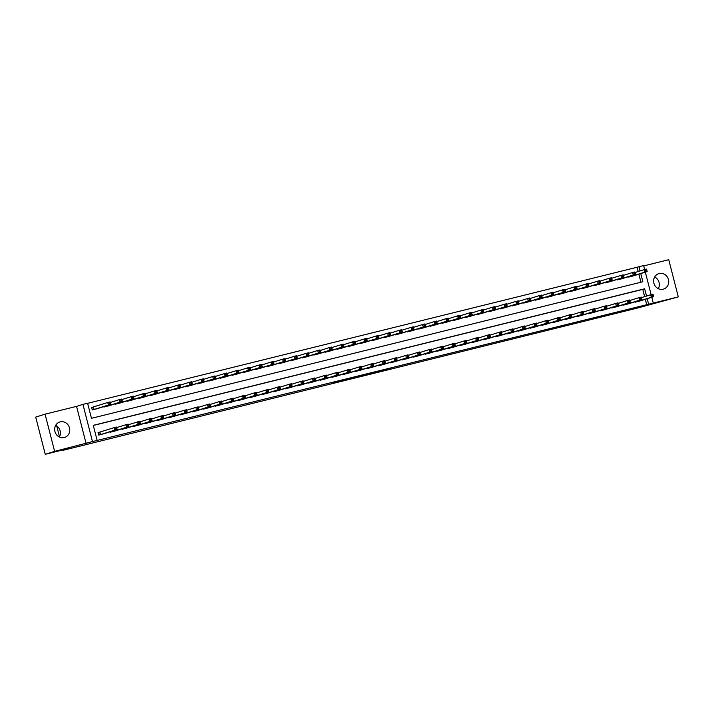 <?xml version="1.0" encoding="UTF-8"?>
<svg xmlns="http://www.w3.org/2000/svg" width="714" height="714" viewBox="0 0 714 714"><rect width="100%" height="100%" fill="white"/><g stroke="black" fill="none" stroke-linecap="round" stroke-linejoin="round"><path stroke-width="1.07" d="M372.155 373.315L390.246 368.397L372.155 373.315M55.701 425.33A8.095 7.497 -107.3 0 1 59.342 437.013M64.224 437.548A8.095 7.497 72.7 0 0 64.626 437.432A8.095 7.497 72.7 0 0 69.428 427.686A8.095 7.497 72.7 0 0 60.199 421.867A8.095 7.497 72.7 0 0 59.797 421.983A8.095 7.497 72.7 0 0 54.987 431.729A8.095 7.497 72.7 0 0 64.224 437.548M654.658 276.987A8.095 7.497 -107.3 0 1 658.299 288.67M663.181 289.206A8.095 7.497 72.7 0 0 663.574 289.099A8.095 7.497 72.7 0 0 668.384 279.344A8.095 7.497 72.7 0 0 659.147 273.524A8.095 7.497 72.7 0 0 658.754 273.641A8.095 7.497 72.7 0 0 653.944 283.387A8.095 7.497 72.7 0 0 663.181 289.206M332.804 382.918L348.994 378.616L332.804 382.918M45.25 454.291L35.7 417.101L45.071 414.174L54.621 451.364L45.25 454.291L69.74 448.222L62.993 450.329L637.691 308.002L678.3 296.899L92.481 441.582L82.931 404.383L87.599 403.231L91.472 418.306L642.841 281.753L640.744 273.587M54.621 451.364L92.481 441.582M358.142 376.787L377.474 371.557L358.142 376.787M355.251 377.519L343.827 380.339L355.242 377.465M678.3 296.899L668.75 259.709L643.733 265.903M646.643 304.45L645.322 299.3M644.644 296.649L642.779 289.375L93.302 425.455M640.735 300.737L635.157 302.218L635.041 301.754M629.07 303.62L623.5 305.11L623.376 304.646M617.405 306.511L611.836 307.993L611.719 307.538M605.749 309.394L600.171 310.885L600.055 310.42M594.084 312.286L588.514 313.767L588.39 313.312M582.419 315.177L576.85 316.659L576.734 316.195M570.763 318.06L565.185 319.551L565.069 319.087M559.098 320.952L553.529 322.433L553.404 321.978M547.433 323.844L541.864 325.325L541.747 324.861M535.777 326.726L530.199 328.208L530.083 327.753M524.112 329.618L518.543 331.1L518.418 330.644M512.447 332.501L506.878 333.991L506.761 333.527M500.791 335.393L495.213 336.874L495.097 336.419M489.126 338.284L483.556 339.766L483.432 339.302M477.461 341.167L471.892 342.658L471.776 342.193M465.805 344.059L460.227 345.54L460.111 345.085M454.14 346.942L448.57 348.432L448.454 347.968M442.475 349.833L436.906 351.315L436.789 350.86M430.819 352.725L425.241 354.206L425.125 353.742M419.154 355.608L413.584 357.098L413.468 356.634M407.489 358.499L401.92 359.981L401.803 359.526M395.833 361.391L390.255 362.873L390.139 362.409M384.168 364.274L378.598 365.755L378.482 365.3M372.512 367.166L366.934 368.647L366.817 368.192M360.847 370.048L355.269 371.539L355.153 371.075M349.182 372.94L343.613 374.422L343.496 373.966M337.526 375.832L331.948 377.313L331.832 376.849M325.861 378.715L320.291 380.205L320.167 379.741M314.196 381.606L308.627 383.088L308.51 382.633M302.54 384.489L296.962 385.979L296.846 385.515M290.875 387.381L285.305 388.862L285.181 388.407M279.21 390.272L273.641 391.754L273.524 391.29M267.554 393.155L261.976 394.646L261.859 394.182M255.889 396.047L250.319 397.528L250.195 397.073M244.224 398.939L238.654 400.42L238.538 399.956M232.568 401.821L226.99 403.303L226.873 402.848M220.903 404.713L215.333 406.195L215.209 405.739M209.238 407.596L203.668 409.086L203.552 408.622M197.582 410.488L192.004 411.969L191.887 411.514M185.917 413.379L180.347 414.861L180.223 414.397M174.252 416.262L168.683 417.744L168.566 417.288M162.596 419.154L157.018 420.635L156.901 420.18M150.931 422.036L145.361 423.527L145.237 423.063M139.266 424.928L133.697 426.41L133.58 425.955M127.61 427.82L122.032 429.301L121.915 428.837M115.945 430.703L110.375 432.193L110.259 431.729M99.585 432.184L98.068 432.568L98.71 435.076L104.28 433.594M638.191 271.516L637.093 267.259L87.626 403.339M640.94 282.226L638.869 274.167M634.282 275.604L628.704 277.086L628.588 276.63M622.617 278.496L617.048 279.977L616.923 279.513M610.952 281.378L605.383 282.86L605.267 282.405M599.296 284.27L593.718 285.752L593.602 285.297M587.631 287.153L582.062 288.643L581.937 288.179M575.966 290.045L570.397 291.526L570.281 291.071M564.31 292.936L558.732 294.418L558.616 293.954M552.645 295.819L547.076 297.301L546.951 296.846M540.98 298.711L535.411 300.192L535.295 299.737M529.324 301.594L523.746 303.084L523.63 302.62M517.659 304.485L512.09 305.967L511.965 305.512M505.994 307.377L500.425 308.859L500.309 308.394M494.338 310.26L488.76 311.75L488.644 311.286M482.673 313.151L477.104 314.633L476.988 314.178M471.008 316.043L465.439 317.525L465.323 317.061M459.352 318.926L453.774 320.407L453.658 319.952M447.687 321.818L442.118 323.299L442.002 322.835M436.031 324.7L430.453 326.191L430.337 325.727M424.366 327.592L418.788 329.074L418.672 328.618M412.701 330.484L407.132 331.965L407.016 331.501M401.045 333.367L395.467 334.848L395.351 334.393M389.38 336.258L383.802 337.74L383.686 337.285M377.715 339.141L372.146 340.632L372.03 340.167M366.059 342.033L360.481 343.514L360.365 343.059M354.394 344.924L348.825 346.406L348.7 345.942M342.729 347.807L337.16 349.298L337.044 348.834M331.073 350.699L325.495 352.18L325.379 351.725M319.408 353.591L313.839 355.072L313.714 354.608M307.743 356.473L302.174 357.955L302.058 357.5M296.087 359.365L290.509 360.847L290.393 360.383M284.422 362.248L278.853 363.738L278.728 363.274M272.757 365.14L267.188 366.621L267.072 366.166M261.101 368.031L255.523 369.513L255.407 369.049M249.436 370.914L243.867 372.396L243.742 371.94M237.771 373.806L232.202 375.287L232.086 374.832M226.115 376.689L220.537 378.179L220.421 377.715M214.45 379.58L208.881 381.062L208.756 380.607M202.785 382.472L197.216 383.953L197.1 383.489M191.129 385.355L185.551 386.845L185.435 386.381M179.464 388.246L173.895 389.728L173.77 389.273M167.799 391.129L162.23 392.62L162.114 392.156M156.143 394.021L150.565 395.502L150.449 395.047M144.478 396.913L138.909 398.394L138.793 397.93M132.813 399.795L127.244 401.286L127.128 400.822M121.157 402.687L115.579 404.169L115.463 403.713M109.492 405.579L103.923 407.06L103.807 406.596M93.132 407.06L91.615 407.435L92.258 409.943L97.836 408.462M56.727 425.928L59.494 436.727M86.108 443.564L76.559 406.373L45.071 414.174M76.559 406.373L82.931 404.383M637.093 267.259L643.635 265.519L644.662 269.526M646.518 296.06L644.653 288.786L93.275 425.348L97.149 440.422M648.517 303.869L647.196 298.711M645.34 272.15L651.114 294.659M651.793 297.283L653.185 302.709M640.065 270.927L638.968 266.67M642.779 289.375L644.653 288.786M369.004 374.082L375.76 372.012L369.004 374.082M351.502 378.349L358.009 376.635L351.413 378.001M632.783 276.077L647.179 271.579L644.849 272.15L644.198 269.642L635.014 272.507M645.581 270.07L644.198 269.642L646.536 269.062L647.179 271.579L646.518 269.838L645.581 270.07L645.84 271.07L646.777 270.847M645.84 271.07L644.849 272.15L630.221 276.711M646.518 269.838L646.536 269.062M639.235 301.201L653.631 296.703L651.302 297.283L650.65 294.775L652.989 294.195L653.631 296.703L652.971 294.971L652.034 295.203L652.293 296.203L653.23 295.971M636.674 301.843L651.302 297.283L652.293 296.203M641.467 297.64L650.65 294.775L652.034 295.203M652.989 294.195L652.971 294.971M621.126 278.969L635.514 274.462L633.184 275.042L632.542 272.525L623.358 275.399M633.916 272.953L632.542 272.525L634.871 271.954L635.514 274.462L634.853 272.73L633.916 272.953L634.175 273.962L635.112 273.73M634.175 273.962L633.184 275.042L618.565 279.602M634.853 272.73L634.871 271.954M609.461 281.851L623.857 277.353L621.519 277.933L620.877 275.417L611.693 278.281M622.26 275.845L620.877 275.417L623.206 274.836L623.857 277.353L623.188 275.613L622.26 275.845L622.519 276.853L623.447 276.621M622.519 276.853L621.519 277.933L606.9 282.485M623.188 275.613L623.206 274.836M597.796 284.743L612.193 280.236L609.863 280.816L609.212 278.308L600.028 281.173M610.595 278.737L609.212 278.308L611.55 277.728L612.193 280.236L611.532 278.505L610.595 278.737L610.854 279.736L611.791 279.504M610.854 279.736L609.863 280.816L595.235 285.377M611.532 278.505L611.55 277.728M627.579 304.093L641.966 299.594L639.637 300.175L638.994 297.658L641.324 297.078L641.966 299.594L641.306 297.854L640.369 298.086L640.628 299.095L641.565 298.863M625.018 304.726L639.637 300.175L640.628 299.095M629.802 300.523L638.994 297.658L640.369 298.086M641.324 297.078L641.306 297.854M615.914 306.984L630.31 302.486L627.972 303.057L627.329 300.549L629.659 299.969L630.31 302.486L629.641 300.746L628.713 300.978L628.972 301.977L629.9 301.754M613.353 307.618L627.972 303.057L628.972 301.977M618.145 303.414L627.329 300.549L628.713 300.978M629.659 299.969L629.641 300.746M604.249 309.867L618.645 305.369L616.316 305.949L615.664 303.432L618.003 302.861L618.645 305.369L617.985 303.637L617.048 303.861L617.307 304.869L618.244 304.637M601.688 310.51L616.316 305.949L617.307 304.869M606.481 306.306L615.664 303.432L617.048 303.861M618.003 302.861L617.985 303.637M586.14 287.626L600.528 283.128L598.198 283.708L597.556 281.191L588.372 284.065M598.939 281.619L597.556 281.191L599.885 280.62L600.528 283.128L599.867 281.387L598.939 281.619L599.189 282.628L600.126 282.396M599.189 282.628L598.198 283.708L583.579 288.269M599.867 281.387L599.885 280.62M592.593 312.759L606.98 308.261L604.651 308.841L604.008 306.324L606.338 305.744L606.98 308.261L606.32 306.52L605.383 306.752L605.642 307.761L606.579 307.529M590.032 313.392L604.651 308.841L605.642 307.761M594.824 309.189L604.008 306.324L605.383 306.752M606.338 305.744L606.32 306.52M574.475 290.518L588.871 286.019L586.533 286.591L585.891 284.083L576.707 286.948M587.274 284.511L585.891 284.083L588.229 283.503L588.871 286.019L588.202 284.279L587.274 284.511L587.533 285.52L588.461 285.288M587.533 285.52L586.533 286.591L571.914 291.151M588.202 284.279L588.229 283.503M562.811 293.409L577.207 288.902L574.877 289.482L574.234 286.966L565.042 289.839M575.609 287.394L574.234 286.966L576.564 286.394L577.207 288.902L576.546 287.171L575.609 287.394L575.868 288.402L576.805 288.17M575.868 288.402L574.877 289.482L560.249 294.043M576.546 287.171L576.564 286.394M551.154 296.292L565.55 291.794L563.212 292.374L562.57 289.857L553.386 292.722M563.953 290.286L562.57 289.857L564.899 289.277L565.55 291.794L564.881 290.054L563.953 290.286L564.203 291.294L565.14 291.062M564.203 291.294L563.212 292.374L548.593 296.926M564.881 290.054L564.899 289.277M539.489 299.184L553.885 294.686L551.556 295.257L550.905 292.749L541.721 295.614M552.288 293.177L550.905 292.749L553.243 292.169L553.885 294.686L553.216 292.945L552.288 293.177L552.547 294.177L553.475 293.945M552.547 294.177L551.556 295.257L536.928 299.818M553.216 292.945L553.243 292.169M527.833 302.067L542.221 297.568L539.891 298.149L539.249 295.632L530.056 298.506M540.623 296.06L539.249 295.632L541.578 295.06L542.221 297.568L541.56 295.828L540.623 296.06L540.882 297.069L541.819 296.837M540.882 297.069L539.891 298.149L525.263 302.709M541.56 295.828L541.578 295.06M580.928 315.642L595.324 311.143L592.986 311.723L592.343 309.216L594.673 308.635L595.324 311.143L594.655 309.412L593.727 309.644L593.986 310.644L594.914 310.411M578.367 316.284L592.986 311.723L593.986 310.644M583.159 312.08L592.343 309.216L593.727 309.644M594.673 308.635L594.655 309.412M569.263 318.533L583.659 314.035L581.33 314.615L580.678 312.098L583.017 311.527L583.659 314.035L582.999 312.295L582.062 312.527L582.321 313.535L583.258 313.303M566.702 319.167L581.33 314.615L582.321 313.535M571.495 314.972L580.678 312.098L582.062 312.527M583.017 311.527L582.999 312.295M557.607 321.425L571.994 316.927L569.665 317.498L569.022 314.99L571.352 314.41L571.994 316.927L571.334 315.186L570.406 315.418L570.656 316.418L571.593 316.195M555.046 322.059L569.665 317.498L570.656 316.418M559.838 317.855L569.022 314.99L570.406 315.418M571.352 314.41L571.334 315.186M548.173 320.747L559.696 317.302L560.338 319.81L545.942 324.317M559.928 319.078L560.338 319.81L558 320.39L557.357 317.873L558.741 318.301L559 319.31L559.928 319.078L559.669 318.078L558.741 318.301M543.381 324.95L558 320.39L559 319.31M559.696 317.302L559.669 318.078M534.277 327.199L548.673 322.701L546.344 323.281L545.701 320.764L548.031 320.184L548.673 322.701L548.013 320.961L547.076 321.193L547.335 322.201L548.272 321.969M531.716 327.833L546.344 323.281L547.335 322.201M536.509 323.629L545.701 320.764L547.076 321.193M548.031 320.184L548.013 320.961M516.168 304.958L530.564 300.46L528.226 301.04L527.584 298.523L518.4 301.388M528.967 298.952L527.584 298.523L529.913 297.943L530.564 300.46L529.895 298.72L528.967 298.952L529.226 299.96L530.154 299.728M529.226 299.96L528.226 301.04L513.607 305.592M529.895 298.72L529.913 297.943M522.621 330.082L537.008 325.593L534.679 326.164L534.036 323.656L536.366 323.076L537.008 325.593L536.348 323.853L535.42 324.085L535.67 325.084L536.607 324.852M520.06 330.725L534.679 326.164L535.67 325.084M524.852 326.521L534.036 323.656L535.42 324.085M536.366 323.076L536.348 323.853M504.503 307.85L518.899 303.343L516.57 303.923L515.919 301.415L506.735 304.28M517.302 301.843L515.919 301.415L518.257 300.835L518.899 303.343L518.23 301.611L517.302 301.843L517.561 302.843L518.489 302.611M517.561 302.843L516.57 303.923L501.942 308.484M518.23 301.611L518.257 300.835M510.956 332.974L525.352 328.476L523.023 329.056L522.371 326.539L524.71 325.968L525.352 328.476L524.683 326.735L523.755 326.967L524.014 327.976L524.942 327.744M508.395 333.616L523.023 329.056L524.014 327.976M513.188 329.413L522.371 326.539L523.755 326.967M524.71 325.968L524.683 326.735M492.847 310.733L507.235 306.235L504.905 306.815L504.262 304.298L495.07 307.172M505.637 304.726L504.262 304.298L506.592 303.718L507.235 306.235L506.574 304.494L505.637 304.726L505.896 305.735L506.833 305.503M505.896 305.735L504.905 306.815L490.277 311.366M506.574 304.494L506.592 303.718M499.291 335.866L513.687 331.367L511.358 331.939L510.715 329.431L513.045 328.851L513.687 331.367L513.027 329.627L512.09 329.859L512.349 330.868L513.286 330.636M496.73 336.499L511.358 331.939L512.349 330.868M501.523 332.296L510.715 329.431L512.09 329.859M513.045 328.851L513.027 329.627M481.182 313.624L495.578 309.126L493.24 309.697L492.598 307.19L483.414 310.054M493.981 307.618L492.598 307.19L494.927 306.609L495.578 309.126L494.909 307.386L493.981 307.618L494.24 308.618L495.168 308.394M494.24 308.618L493.24 309.697L478.621 314.258M494.909 307.386L494.927 306.609M487.635 338.748L502.031 334.25L499.693 334.83L499.05 332.322L501.38 331.742L502.031 334.25L501.362 332.519L500.434 332.751L500.692 333.75L501.621 333.518M485.074 339.391L499.693 334.83L500.692 333.75M489.866 335.187L499.05 332.322L500.434 332.751M501.38 331.742L501.362 332.519M469.517 316.516L483.913 312.009L481.584 312.589L480.933 310.072L471.749 312.946M482.316 310.501L480.933 310.072L483.271 309.501L483.913 312.009L483.253 310.278L482.316 310.501L482.575 311.509L483.503 311.277M482.575 311.509L481.584 312.589L466.956 317.15M483.253 310.278L483.271 309.501M475.97 341.64L490.366 337.142L488.037 337.722L487.385 335.205L489.724 334.625L490.366 337.142L489.697 335.401L488.769 335.634L489.028 336.642L489.956 336.41M473.409 342.274L488.037 337.722L489.028 336.642M478.201 338.07L487.385 335.205L488.769 335.634M489.724 334.625L489.697 335.401M457.861 319.399L472.249 314.901L469.919 315.481L469.276 312.964L460.084 315.829M470.651 313.392L469.276 312.964L471.606 312.384L472.249 314.901L471.588 313.16L470.651 313.392L470.91 314.401L471.847 314.169M470.91 314.401L469.919 315.481L455.291 320.033M471.588 313.16L471.606 312.384M464.314 344.532L478.701 340.034L476.372 340.605L475.729 338.097L478.059 337.517L478.701 340.034L478.041 338.293L477.104 338.525L477.363 339.525L478.3 339.302M461.744 345.165L476.372 340.605L477.363 339.525M466.537 340.962L475.729 338.097L477.104 338.525M478.059 337.517L478.041 338.293M446.196 322.291L460.592 317.784L458.254 318.364L457.612 315.856L448.428 318.721M458.995 316.284L457.612 315.856L459.941 315.276L460.592 317.784L459.923 316.052L458.995 316.284L459.254 317.284L460.182 317.052M459.254 317.284L458.254 318.364L443.635 322.924M459.923 316.052L459.941 315.276M434.531 325.173L448.927 320.675L446.598 321.255L445.947 318.739L436.763 321.612M447.33 319.167L445.947 318.739L448.285 318.167L448.927 320.675L448.267 318.935L447.33 319.167L447.589 320.175L448.517 319.943M447.589 320.175L446.598 321.255L431.97 325.816M448.267 318.935L448.285 318.167M422.875 328.065L437.263 323.567L434.933 324.138L434.291 321.63L425.098 324.495M435.665 322.059L434.291 321.63L436.62 321.05L437.263 323.567L436.602 321.827L435.665 322.059L435.924 323.067L436.861 322.835M435.924 323.067L434.933 324.138L420.314 328.699M436.602 321.827L436.62 321.05M411.21 330.957L425.606 326.45L423.268 327.03L422.626 324.513L413.442 327.387M424.009 324.941L422.626 324.513L424.955 323.942L425.606 326.45L424.937 324.718L424.009 324.941L424.268 325.95L425.196 325.718M424.268 325.95L423.268 327.03L408.649 331.591M424.937 324.718L424.955 323.942M399.545 333.84L413.942 329.341L411.612 329.922L410.961 327.405L401.777 330.27M412.344 327.833L410.961 327.405L413.299 326.825L413.942 329.341L413.281 327.601L412.344 327.833L412.603 328.842L413.54 328.61M412.603 328.842L411.612 329.922L396.984 334.473M413.281 327.601L413.299 326.825M387.889 336.731L402.277 332.233L399.947 332.804L399.304 330.296L390.112 333.161M400.679 330.725L399.304 330.296L401.634 329.716L402.277 332.233L401.616 330.493L400.679 330.725L400.938 331.724L401.875 331.492M400.938 331.724L399.947 332.804L385.328 337.365M401.616 330.493L401.634 329.716M376.224 339.614L390.62 335.116L388.282 335.696L387.64 333.179L378.456 336.053M389.023 333.608L387.64 333.179L389.969 332.608L390.62 335.116L389.951 333.376L389.023 333.608L389.282 334.616L390.21 334.384M389.282 334.616L388.282 335.696L373.663 340.257M389.951 333.376L389.969 332.608M364.559 342.506L378.956 338.008L376.626 338.588L375.975 336.071L366.791 338.936M377.358 336.499L375.975 336.071L378.313 335.491L378.956 338.008L378.295 336.267L377.358 336.499L377.617 337.508L378.554 337.276M377.617 337.508L376.626 338.588L361.998 343.139M378.295 336.267L378.313 335.491M352.903 345.397L367.291 340.89L364.961 341.471L364.318 338.963L355.126 341.827M365.693 339.391L364.318 338.963L366.648 338.382L367.291 340.89L366.63 339.159L365.693 339.391L365.952 340.391L366.889 340.159M365.952 340.391L364.961 341.471L350.342 346.031M366.63 339.159L366.648 338.382M341.238 348.28L355.634 343.782L353.296 344.362L352.654 341.845L343.47 344.719M354.037 342.274L352.654 341.845L354.983 341.265L355.634 343.782L354.965 342.042L354.037 342.274L354.296 343.282L355.224 343.05M354.296 343.282L353.296 344.362L338.677 348.914M354.965 342.042L354.983 341.265M329.573 351.172L343.969 346.674L341.64 347.245L340.989 344.737L331.805 347.602M342.372 345.165L340.989 344.737L343.327 344.157L343.969 346.674L343.309 344.933L342.372 345.165L342.631 346.165L343.568 345.942M342.631 346.165L341.64 347.245L327.012 351.806M343.309 344.933L343.327 344.157M317.917 354.064L332.305 349.557L329.975 350.137L329.332 347.62L320.14 350.494M330.707 348.048L329.332 347.62L331.662 347.049L332.305 349.557L331.644 347.825L330.707 348.048L330.966 349.057L331.903 348.825M330.966 349.057L329.975 350.137L315.356 354.697M331.644 347.825L331.662 347.049M306.252 356.946L320.648 352.448L318.31 353.028L317.668 350.512L308.484 353.376M319.051 350.94L317.668 350.512L319.997 349.931L320.648 352.448L319.979 350.708L319.051 350.94L319.31 351.948L320.238 351.716M319.31 351.948L318.31 353.028L303.691 357.58M319.979 350.708L319.997 349.931M294.587 359.838L308.983 355.331L306.654 355.911L306.003 353.403L296.819 356.268M307.386 353.832L306.003 353.403L308.341 352.823L308.983 355.331L308.323 353.6L307.386 353.832L307.645 354.831L308.582 354.599M307.645 354.831L306.654 355.911L292.026 360.472M308.323 353.6L308.341 352.823M282.931 362.721L297.319 358.223L294.989 358.803L294.346 356.286L285.163 359.16M295.73 356.714L294.346 356.286L296.676 355.715L297.319 358.223L296.658 356.482L295.73 356.714L295.98 357.723L296.917 357.491M295.98 357.723L294.989 358.803L280.37 363.355M296.658 356.482L296.676 355.715M271.266 365.613L285.662 361.114L283.324 361.686L282.682 359.178L273.498 362.043M284.065 359.606L282.682 359.178L285.011 358.598L285.662 361.114L284.993 359.374L284.065 359.606L284.324 360.606L285.252 360.383M284.324 360.606L283.324 361.686L268.705 366.246M284.993 359.374L285.011 358.598M259.601 368.504L273.998 363.997L271.668 364.577L271.025 362.06L261.833 364.934M272.4 362.489L271.025 362.06L273.355 361.489L273.998 363.997L273.337 362.266L272.4 362.489L272.659 363.497L273.596 363.265M272.659 363.497L271.668 364.577L257.04 369.138M273.337 362.266L273.355 361.489M247.945 371.387L262.333 366.889L260.003 367.469L259.361 364.952L250.177 367.817M260.744 365.381L259.361 364.952L261.69 364.372L262.333 366.889L261.672 365.149L260.744 365.381L260.994 366.389L261.931 366.157M260.994 366.389L260.003 367.469L245.384 372.021M261.672 365.149L261.69 364.372M236.28 374.279L250.676 369.781L248.338 370.352L247.696 367.844L238.512 370.709M249.079 368.272L247.696 367.844L250.034 367.264L250.676 369.781L250.007 368.04L249.079 368.272L249.338 369.272L250.266 369.04M249.338 369.272L248.338 370.352L233.719 374.912M250.007 368.04L250.034 367.264M224.615 377.162L239.012 372.663L236.682 373.243L236.039 370.727L226.847 373.601M237.414 371.155L236.039 370.727L238.369 370.155L239.012 372.663L238.351 370.923L237.414 371.155L237.673 372.164L238.61 371.932M237.673 372.164L236.682 373.243L222.054 377.804M238.351 370.923L238.369 370.155M212.959 380.053L227.355 375.555L225.017 376.135L224.374 373.618L215.191 376.483M225.758 374.047L224.374 373.618L226.704 373.038L227.355 375.555L226.686 373.815L225.758 374.047L226.008 375.055L226.945 374.823M226.008 375.055L225.017 376.135L210.398 380.687M226.686 373.815L226.704 373.038M201.294 382.945L215.69 378.438L213.361 379.018L212.71 376.51L203.526 379.375M214.093 376.938L212.71 376.51L215.048 375.93L215.69 378.438L215.021 376.706L214.093 376.938L214.352 377.938L215.28 377.706M214.352 377.938L213.361 379.018L198.733 383.579M215.021 376.706L215.048 375.93M189.638 385.828L204.025 381.33L201.696 381.91L201.053 379.393L191.861 382.258M202.428 379.821L201.053 379.393L203.383 378.813L204.025 381.33L203.365 379.589L202.428 379.821L202.687 380.83L203.624 380.598M202.687 380.83L201.696 381.91L187.068 386.461M203.365 379.589L203.383 378.813M177.973 388.719L192.369 384.221L190.031 384.792L189.388 382.285L180.205 385.149M190.772 382.713L189.388 382.285L191.718 381.704L192.369 384.221L191.7 382.481L190.772 382.713L191.031 383.713L191.959 383.489M191.031 383.713L190.031 384.792L175.412 389.353M191.7 382.481L191.718 381.704M166.308 391.611L180.704 387.104L178.375 387.684L177.724 385.167L168.54 388.041M179.107 385.596L177.724 385.167L180.062 384.596L180.704 387.104L180.035 385.373L179.107 385.596L179.366 386.604L180.294 386.372M179.366 386.604L178.375 387.684L163.747 392.245M180.035 385.373L180.062 384.596M154.652 394.494L169.04 389.996L166.71 390.576L166.067 388.059L156.875 390.924M167.442 388.487L166.067 388.059L168.397 387.479L169.04 389.996L168.379 388.255L167.442 388.487L167.701 389.496L168.638 389.264M167.701 389.496L166.71 390.576L152.082 395.128M168.379 388.255L168.397 387.479M452.649 347.415L467.045 342.916L464.707 343.496L464.064 340.98L466.394 340.408L467.045 342.916L466.376 341.185L465.448 341.408L465.706 342.417L466.635 342.184M450.088 348.057L464.707 343.496L465.706 342.417M454.88 343.853L464.064 340.98L465.448 341.408M466.394 340.408L466.376 341.185M440.984 350.306L455.38 345.808L453.051 346.388L452.399 343.871L454.738 343.291L455.38 345.808L454.72 344.068L453.783 344.3L454.042 345.308L454.97 345.076M438.423 350.94L453.051 346.388L454.042 345.308M443.216 346.736L452.399 343.871L453.783 344.3M454.738 343.291L454.72 344.068M429.328 353.189L443.715 348.691L441.386 349.271L440.743 346.763L443.073 346.183L443.715 348.691L443.055 346.959L442.118 347.191L442.377 348.191L443.314 347.959M426.758 353.832L441.386 349.271L442.377 348.191M431.551 349.628L440.743 346.763L442.118 347.191M443.073 346.183L443.055 346.959M417.663 356.081L432.059 351.583L429.721 352.163L429.078 349.646L431.408 349.075L432.059 351.583L431.39 349.842L430.462 350.074L430.721 351.083L431.649 350.851M415.102 356.714L429.721 352.163L430.721 351.083M419.894 352.52L429.078 349.646L430.462 350.074M431.408 349.075L431.39 349.842M405.998 358.972L420.394 354.474L418.065 355.045L417.413 352.537L419.752 351.957L420.394 354.474L419.734 352.734L418.797 352.966L419.056 353.966L419.984 353.742M403.437 359.606L418.065 355.045L419.056 353.966M408.229 355.402L417.413 352.537L418.797 352.966M419.752 351.957L419.734 352.734M394.342 361.855L408.729 357.357L406.4 357.937L405.757 355.42L408.087 354.849L408.729 357.357L408.069 355.626L407.132 355.849L407.391 356.857L408.328 356.625M391.772 362.498L406.4 357.937L407.391 356.857M396.565 358.294L405.757 355.42L407.132 355.849M408.087 354.849L408.069 355.626M382.677 364.747L397.073 360.249L394.735 360.829L394.092 358.312L396.422 357.732L397.073 360.249L396.404 358.508L395.476 358.74L395.734 359.749L396.663 359.517M380.116 365.381L394.735 360.829L395.734 359.749M384.908 361.177L394.092 358.312L395.476 358.74M396.422 357.732L396.404 358.508M371.012 367.63L385.408 363.14L383.079 363.712L382.427 361.204L384.766 360.624L385.408 363.14L384.748 361.4L383.811 361.632L384.07 362.632L385.007 362.4M368.451 368.272L383.079 363.712L384.07 362.632M373.243 364.069L382.427 361.204L383.811 361.632M384.766 360.624L384.748 361.4M359.356 370.521L373.743 366.023L371.414 366.603L370.771 364.086L373.101 363.515L373.743 366.023L373.083 364.283L372.146 364.515L372.405 365.523L373.342 365.291M356.795 371.164L371.414 366.603L372.405 365.523M361.579 366.96L370.771 364.086L372.146 364.515M373.101 363.515L373.083 364.283M347.691 373.413L362.087 368.915L359.749 369.486L359.106 366.978L361.436 366.398L362.087 368.915L361.418 367.174L360.49 367.407L360.748 368.415L361.677 368.183M345.13 374.047L359.749 369.486L360.748 368.415M349.922 369.843L359.106 366.978L360.49 367.407M361.436 366.398L361.418 367.174M338.257 372.735L349.78 369.29L350.422 371.798L336.026 376.305M350.021 371.066L350.422 371.798L348.093 372.378L347.441 369.87L348.825 370.298L349.084 371.298L350.021 371.066L349.762 370.066L348.825 370.298M333.465 376.938L348.093 372.378L349.084 371.298M349.78 369.29L349.762 370.066M324.37 379.188L338.757 374.689L336.428 375.269L335.785 372.753L338.115 372.172L338.757 374.689L338.097 372.949L337.16 373.181L337.419 374.19L338.356 373.957M321.809 379.821L336.428 375.269L337.419 374.19M326.593 375.618L335.785 372.753L337.16 373.181M338.115 372.172L338.097 372.949M312.705 382.079L327.101 377.581L324.763 378.152L324.12 375.644L326.45 375.064L327.101 377.581L326.432 375.841L325.504 376.073L325.762 377.072L326.691 376.849M310.144 382.713L324.763 378.152L325.762 377.072M314.936 378.509L324.12 375.644L325.504 376.073M326.45 375.064L326.432 375.841M301.04 384.962L315.436 380.464L313.107 381.044L312.455 378.527L314.794 377.956L315.436 380.464L314.776 378.723L313.839 378.956L314.098 379.964L315.035 379.732M298.479 385.605L313.107 381.044L314.098 379.964M303.272 381.401L312.455 378.527L313.839 378.956M314.794 377.956L314.776 378.723M289.384 387.854L303.771 383.356L301.442 383.936L300.799 381.419L303.129 380.839L303.771 383.356L303.111 381.615L302.174 381.847L302.433 382.856L303.37 382.624M286.823 388.487L301.442 383.936L302.433 382.856M291.607 384.284L300.799 381.419L302.174 381.847M303.129 380.839L303.111 381.615M277.719 390.736L292.115 386.238L289.777 386.818L289.134 384.31L291.464 383.73L292.115 386.238L291.446 384.507L290.518 384.739L290.776 385.738L291.705 385.506M275.158 391.379L289.777 386.818L290.776 385.738M279.95 387.175L289.134 384.31L290.518 384.739M291.464 383.73L291.446 384.507M266.054 393.628L280.45 389.13L278.121 389.71L277.469 387.193L279.808 386.613L280.45 389.13L279.79 387.39L278.853 387.622L279.112 388.63L280.049 388.398M263.493 394.262L278.121 389.71L279.112 388.63M268.286 390.067L277.469 387.193L278.853 387.622M279.808 386.613L279.79 387.39M254.398 396.52L268.785 392.022L266.456 392.593L265.813 390.085L268.143 389.505L268.785 392.022L268.125 390.281L267.197 390.513L267.447 391.513L268.384 391.29M251.837 397.154L266.456 392.593L267.447 391.513M256.629 392.95L265.813 390.085L267.197 390.513M268.143 389.505L268.125 390.281M242.733 399.403L257.129 394.904L254.791 395.485L254.148 392.968L256.478 392.397L257.129 394.904L256.46 393.173L255.532 393.396L255.791 394.405L256.719 394.173M240.172 400.045L254.791 395.485L255.791 394.405M244.964 395.842L254.148 392.968L255.532 393.396M256.478 392.397L256.46 393.173M231.068 402.294L245.464 397.796L243.135 398.376L242.492 395.859L244.822 395.279L245.464 397.796L244.804 396.056L243.867 396.288L244.126 397.296L245.063 397.064M228.507 402.928L243.135 398.376L244.126 397.296M233.299 398.724L242.492 395.859L243.867 396.288M244.822 395.279L244.804 396.056M219.412 405.177L233.799 400.688L231.47 401.259L230.827 398.751L233.157 398.171L233.799 400.688L233.139 398.947L232.211 399.18L232.461 400.179L233.398 399.947M216.851 405.82L231.47 401.259L232.461 400.179M221.643 401.616L230.827 398.751L232.211 399.18M233.157 398.171L233.139 398.947M207.747 408.069L222.143 403.571L219.805 404.151L219.162 401.634L221.501 401.063L222.143 403.571L221.474 401.83L220.546 402.062L220.804 403.071L221.733 402.839M205.186 408.711L219.805 404.151L220.804 403.071M209.978 404.508L219.162 401.634L220.546 402.062M221.501 401.063L221.474 401.83M196.082 410.961L210.478 406.462L208.149 407.034L207.506 404.526L209.836 403.945L210.478 406.462L209.818 404.722L208.881 404.954L209.14 405.963L210.077 405.731M193.521 411.594L208.149 407.034L209.14 405.963M198.313 407.391L207.506 404.526L208.881 404.954M209.836 403.945L209.818 404.722M184.426 413.843L198.822 409.345L196.484 409.925L195.841 407.417L198.171 406.837L198.822 409.345L198.153 407.614L197.225 407.846L197.475 408.845L198.412 408.613M181.865 414.486L196.484 409.925L197.475 408.845M186.657 410.282L195.841 407.417L197.225 407.846M198.171 406.837L198.153 407.614M172.761 416.735L187.157 412.237L184.828 412.817L184.176 410.3L186.515 409.72L187.157 412.237L186.488 410.496L185.56 410.728L185.818 411.737L186.747 411.505M170.2 417.369L184.828 412.817L185.818 411.737M174.992 413.165L184.176 410.3L185.56 410.728M186.515 409.72L186.488 410.496M161.096 419.627L175.492 415.129L173.163 415.7L172.52 413.192L174.85 412.612L175.492 415.129L174.832 413.388L173.895 413.62L174.154 414.62L175.091 414.388M158.535 420.26L173.163 415.7L174.154 414.62M163.327 416.057L172.52 413.192L173.895 413.62M174.85 412.612L174.832 413.388M142.987 397.386L157.383 392.878L155.045 393.459L154.403 390.951L145.219 393.816M155.786 391.379L154.403 390.951L156.732 390.371L157.383 392.878L156.714 391.147L155.786 391.379L156.045 392.379L156.973 392.147M156.045 392.379L155.045 393.459L140.426 398.019M156.714 391.147L156.732 390.371M149.44 422.509L163.836 418.011L161.498 418.591L160.855 416.075L163.185 415.503L163.836 418.011L163.167 416.271L162.239 416.503L162.497 417.512L163.426 417.279M146.879 423.152L161.498 418.591L162.497 417.512M151.671 418.948L160.855 416.075L162.239 416.503M163.185 415.503L163.167 416.271M131.322 400.268L145.718 395.77L143.389 396.35L142.738 393.833L133.554 396.707M144.121 394.262L142.738 393.833L145.076 393.262L145.718 395.77L145.058 394.03L144.121 394.262L144.38 395.27L145.308 395.038M144.38 395.27L143.389 396.35L128.761 400.902M145.058 394.03L145.076 393.262M137.775 425.401L152.171 420.903L149.842 421.483L149.19 418.966L151.529 418.386L152.171 420.903L151.502 419.163L150.574 419.395L150.832 420.403L151.761 420.171M135.214 426.035L149.842 421.483L150.832 420.403M140.006 421.831L149.19 418.966L150.574 419.395M151.529 418.386L151.502 419.163M119.666 403.16L134.053 398.662L131.724 399.233L131.081 396.725L121.889 399.59M132.456 397.154L131.081 396.725L133.411 396.145L134.053 398.662L133.393 396.922L132.456 397.154L132.715 398.153L133.652 397.93M132.715 398.153L131.724 399.233L117.096 403.794M133.393 396.922L133.411 396.145M128.341 424.723L139.864 421.278L140.506 423.786L126.119 428.293M140.105 423.054L140.506 423.786L138.177 424.366L137.534 421.858L138.909 422.286L139.168 423.286L140.105 423.054L139.846 422.054L138.909 422.286M123.549 428.927L138.177 424.366L139.168 423.286M139.864 421.278L139.846 422.054M108.001 406.052L122.397 401.545L120.059 402.125L119.416 399.608L110.233 402.482M120.8 400.036L119.416 399.608L121.746 399.037L122.397 401.545L121.728 399.813L120.8 400.036L121.059 401.045L121.987 400.813M121.059 401.045L120.059 402.125L105.44 406.685M121.728 399.813L121.746 399.037M114.454 431.176L128.85 426.677L126.512 427.258L125.869 424.741L128.199 424.161L128.85 426.677L128.181 424.937L127.253 425.169L127.511 426.178L128.44 425.946M111.893 431.809L126.512 427.258L127.511 426.178M116.685 427.615L125.869 424.741L127.253 425.169M128.199 424.161L128.181 424.937M96.336 408.935L110.732 404.436L108.403 405.017L107.752 402.5L91.624 407.48M109.135 402.928L107.752 402.5L110.09 401.92L110.732 404.436L110.072 402.696L109.135 402.928L109.394 403.937L110.322 403.705M109.394 403.937L108.403 405.017L93.775 409.568M110.072 402.696L110.09 401.92M102.789 434.067L117.185 429.569L114.856 430.14L114.204 427.632L116.543 427.052L117.185 429.569L116.525 427.829L115.588 428.061L115.847 429.06L116.775 428.837M100.228 434.701L114.856 430.14L115.847 429.06M98.077 432.613L114.204 427.632L115.588 428.061M116.543 427.052L116.525 427.829M630.382 276.068L630.524 276.621M630.176 276.131L630.319 276.684M636.772 301.817L636.629 301.263M636.977 301.754L636.834 301.201M618.717 278.951L618.868 279.513M618.511 279.022L618.654 279.576M607.061 281.843L607.203 282.405M606.855 281.905L606.998 282.458M595.396 284.734L595.538 285.288M595.19 284.797L595.333 285.35M625.107 304.699L624.964 304.146M625.312 304.646L625.169 304.084M613.451 307.591L613.308 307.038M613.656 307.529L613.513 306.975M601.786 310.483L601.643 309.93M601.991 310.42L601.848 309.858M583.74 287.617L583.882 288.179M583.525 287.688L583.668 288.242M590.121 313.366L589.978 312.812M590.335 313.312L590.183 312.75M572.075 290.509L572.217 291.062M571.869 290.571L572.012 291.125M560.41 293.4L560.552 293.954M560.204 293.463L560.347 294.016M548.754 296.283L548.896 296.846M548.539 296.346L548.682 296.899M537.089 299.175L537.231 299.728M536.883 299.237L537.026 299.791M525.424 302.058L525.566 302.62M525.218 302.129L525.361 302.682M578.465 316.257L578.322 315.704M578.67 316.195L578.527 315.642M566.8 319.149L566.657 318.596M567.005 319.087L566.862 318.524M555.135 322.032L554.992 321.478M555.349 321.969L555.206 321.416M543.479 324.924L543.336 324.37M543.684 324.861L543.541 324.308M531.814 327.806L531.671 327.253M532.019 327.753L531.876 327.19M513.768 304.949L513.91 305.503M513.553 305.012L513.696 305.565M520.149 330.698L520.006 330.145M520.363 330.636L520.22 330.082M502.103 307.841L502.245 308.394M501.897 307.904L502.04 308.457M508.493 333.59L508.35 333.036M508.698 333.527L508.555 332.965M490.438 310.724L490.58 311.286M490.232 310.786L490.375 311.34M496.828 336.472L496.685 335.919M497.033 336.41L496.89 335.857M478.782 313.616L478.924 314.169M478.576 313.678L478.71 314.231M485.163 339.364L485.02 338.811M485.377 339.302L485.234 338.748M467.117 316.498L467.259 317.061M466.911 316.57L467.054 317.123M473.507 342.247L473.364 341.694M473.712 342.193L473.569 341.631M455.452 319.39L455.594 319.952M455.246 319.453L455.389 320.006M461.842 345.139L461.699 344.585M462.047 345.076L461.904 344.523M443.796 322.282L443.938 322.835M443.59 322.344L443.724 322.898M432.131 325.165L432.273 325.727M431.925 325.236L432.068 325.789M420.466 328.056L420.608 328.61M420.26 328.119L420.403 328.672M408.81 330.948L408.952 331.501M408.604 331.01L408.738 331.564M397.145 333.831L397.287 334.393M396.939 333.893L397.082 334.447M385.48 336.722L385.622 337.276M385.274 336.785L385.417 337.338M373.824 339.605L373.966 340.167M373.618 339.677L373.761 340.23M362.159 342.497L362.301 343.05M361.953 342.559L362.096 343.113M350.494 345.389L350.636 345.942M350.288 345.451L350.431 346.004M338.838 348.271L338.98 348.834M338.632 348.334L338.775 348.887M327.173 351.163L327.315 351.716M326.967 351.226L327.11 351.779M315.508 354.046L315.65 354.608M315.302 354.117L315.445 354.671M303.852 356.938L303.994 357.5M303.646 357L303.789 357.553M292.187 359.829L292.329 360.383M291.981 359.892L292.124 360.445M280.531 362.712L280.673 363.274M280.316 362.783L280.459 363.337M268.866 365.604L269.008 366.157M268.66 365.666L268.803 366.22M257.201 368.495L257.343 369.049M256.995 368.558L257.138 369.111M245.545 371.378L245.687 371.94M245.33 371.441L245.473 371.994M233.88 374.27L234.022 374.823M233.674 374.332L233.817 374.886M222.215 377.153L222.357 377.715M222.009 377.224L222.152 377.777M210.559 380.044L210.701 380.598M210.344 380.107L210.487 380.66M198.894 382.936L199.036 383.489M198.688 382.999L198.831 383.552M187.229 385.819L187.371 386.381M187.023 385.881L187.166 386.435M175.573 388.711L175.715 389.264M175.358 388.773L175.501 389.326M163.908 391.593L164.05 392.156M163.702 391.665L163.845 392.218M152.243 394.485L152.385 395.047M152.037 394.547L152.18 395.101M450.177 348.03L450.043 347.477M450.391 347.968L450.248 347.406M438.521 350.913L438.378 350.36M438.726 350.86L438.583 350.297M426.856 353.805L426.713 353.252M427.061 353.742L426.918 353.189M415.191 356.688L415.057 356.143M415.405 356.634L415.262 356.072M403.535 359.579L403.392 359.026M403.74 359.517L403.597 358.963M391.87 362.471L391.727 361.918M392.075 362.409L391.932 361.855M380.205 365.354L380.071 364.8M380.419 365.3L380.276 364.738M368.549 368.245L368.406 367.692M368.754 368.183L368.611 367.63M356.884 371.137L356.741 370.584M357.089 371.075L356.946 370.512M345.228 374.02L345.085 373.467M345.433 373.957L345.29 373.404M333.563 376.912L333.42 376.358M333.768 376.849L333.625 376.296M321.898 379.794L321.755 379.241M322.103 379.741L321.96 379.179M310.242 382.686L310.099 382.133M310.447 382.624L310.304 382.07M298.577 385.578L298.434 385.024M298.782 385.515L298.639 384.953M286.912 388.461L286.769 387.907M287.117 388.398L286.974 387.845M275.256 391.352L275.113 390.799M275.461 391.29L275.318 390.736M263.591 394.235L263.448 393.682M263.796 394.182L263.653 393.619M251.926 397.127L251.783 396.573M252.14 397.064L251.988 396.511M240.27 400.018L240.127 399.465M240.475 399.956L240.332 399.403M228.605 402.901L228.462 402.348M228.81 402.848L228.667 402.285M216.94 405.793L216.797 405.24M217.154 405.731L217.011 405.177M205.284 408.685L205.141 408.131M205.489 408.622L205.346 408.06M193.619 411.567L193.476 411.014M193.824 411.505L193.681 410.952M181.954 414.459L181.811 413.906M182.168 414.397L182.025 413.843M170.298 417.342L170.155 416.789M170.503 417.288L170.36 416.726M158.633 420.234L158.49 419.68M158.838 420.171L158.695 419.618M140.587 397.377L140.729 397.93M140.381 397.439L140.515 397.993M146.968 423.125L146.825 422.572M147.182 423.063L147.039 422.501M128.922 400.259L129.064 400.822M128.716 400.331L128.859 400.884M135.312 426.008L135.169 425.455M135.517 425.946L135.374 425.392M117.257 403.151L117.399 403.705M117.051 403.214L117.194 403.767M123.647 428.9L123.504 428.346M123.852 428.837L123.709 428.284M105.601 406.043L105.743 406.596M105.395 406.105L105.529 406.659M111.982 431.783L111.848 431.229M112.196 431.729L112.053 431.167M93.436 406.971L94.078 409.488M93.231 407.034L93.873 409.541M100.326 434.674L99.674 432.166M100.531 434.612L99.889 432.104"/></g></svg>
